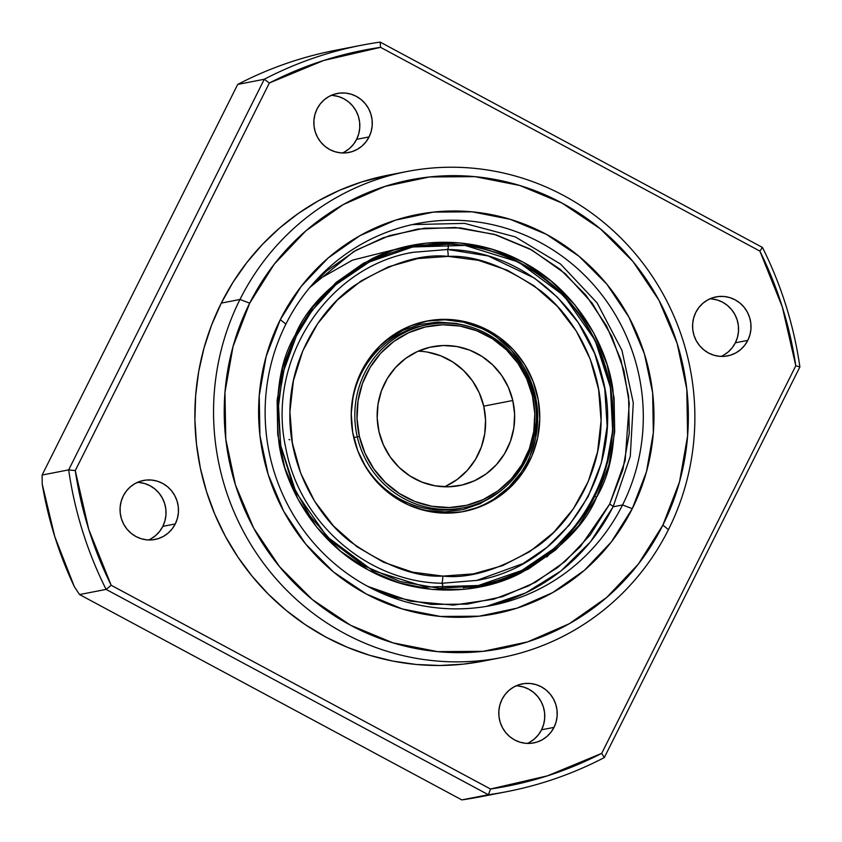 <?xml version="1.0" encoding="UTF-8"?>
<svg xmlns="http://www.w3.org/2000/svg" width="842" height="842" viewBox="0 0 842 842"><rect width="100%" height="100%" fill="white"/><g stroke="black" fill="none" stroke-linecap="round" stroke-linejoin="round"><path stroke-width="1.26" d="M622.543 504.968A194.534 188.882 79 0 0 540.343 242.538A194.534 188.882 79 0 0 285.88 324.128L280.302 319.613A203.375 197.47 -101 0 1 546.342 234.318A203.375 197.47 -101 0 1 632.279 508.673L622.543 504.968L613.123 506.8L622.543 504.968A194.534 188.882 -101 0 1 491.307 605.503A194.534 188.882 -101 0 1 303.415 530.071A194.534 188.882 -101 0 1 285.88 324.128A194.534 188.882 -101 0 1 417.116 223.593A194.534 188.882 -101 0 1 605.019 299.026A194.534 188.882 -101 0 1 622.543 504.968L632.279 508.673L646.467 471.773L653.339 432.662L652.645 392.835L644.404 353.829L628.932 317.139L606.829 284.186L578.938 256.21L546.342 234.318L510.273 219.33L472.141 211.826L433.388 212.11L395.519 220.141L359.987 235.634L328.159 257.989L301.247 286.343L280.302 319.613L266.114 356.513L259.231 395.624L259.925 435.451L268.166 474.456L283.638 511.147L305.741 544.111L333.632 572.076L366.238 593.968L402.297 608.955L440.44 616.46L479.182 616.186L517.051 608.145L552.584 592.652L584.422 570.297L611.324 541.943L632.279 508.673A203.375 197.47 -101 0 1 366.238 593.968A203.375 197.47 -101 0 1 280.302 319.613L285.88 324.128A194.534 188.882 79 0 0 368.08 586.558A194.534 188.882 79 0 0 622.543 504.968M388.478 175.104L361.555 181.998L339.463 190.334L318.297 200.87L298.257 213.489L279.544 228.077L262.336 244.506L246.79 262.599L233.066 282.196L221.288 303.099L239.97 299.468A247.58 240.402 -101 0 1 407.002 171.505A247.58 240.402 -101 0 1 646.14 267.514A247.58 240.402 -101 0 1 668.453 529.629L662.886 525.113A238.739 231.813 -101 0 1 350.577 625.248A238.739 231.813 -101 0 1 249.695 303.173L239.97 299.468A247.58 240.402 79 0 0 344.588 633.468A247.58 240.402 79 0 0 668.453 529.629A247.58 240.402 -101 0 1 501.422 657.591A247.58 240.402 -101 0 1 262.283 561.582A247.58 240.402 -101 0 1 239.97 299.468L221.288 303.099A247.58 240.402 79 0 0 243.601 565.214A247.58 240.402 79 0 0 482.74 661.212L501.422 657.591M148.634 539.975A30.059 29.196 79 0 0 162.822 526.355L175.283 523.934A30.059 29.196 -101 0 1 155.002 539.469A30.059 29.196 -101 0 1 125.963 527.808A30.059 29.196 -101 0 1 123.248 495.98L121.153 501.443L120.132 507.221L120.238 513.104L121.459 518.872L123.742 524.292L127.005 529.165L131.131 533.302L135.951 536.543L141.288 538.754L146.918 539.869L152.655 539.827L158.243 538.638L163.495 536.343L168.211 533.039L172.178 528.85L175.283 523.934L177.378 518.483L178.399 512.694L178.293 506.81L177.073 501.043L174.789 495.622L171.515 490.749L167.4 486.613L162.58 483.371L157.244 481.161L151.613 480.056L145.876 480.087L140.277 481.277L135.025 483.571L130.321 486.876L126.342 491.065L123.248 495.98A30.059 29.196 -101 0 1 143.529 480.445A30.059 29.196 -101 0 1 172.568 492.107A30.059 29.196 -101 0 1 175.283 523.934L162.822 526.355A30.059 29.196 79 0 0 137.446 482.361M527.366 743.412A30.059 29.196 79 0 0 541.564 729.793L554.015 727.372A30.059 29.196 -101 0 1 533.733 742.907A30.059 29.196 -101 0 1 504.695 731.245A30.059 29.196 -101 0 1 501.99 699.418L499.885 704.88L498.874 710.659L498.969 716.542L500.19 722.31L502.474 727.73L505.747 732.603L509.873 736.739L514.694 739.981L520.019 742.191L525.661 743.307L531.386 743.265L536.986 742.076L542.237 739.781L546.942 736.476L550.921 732.287L554.015 727.372L556.109 721.92L557.13 716.132L557.025 710.248L555.815 704.48L553.52 699.06L550.258 694.187L546.132 690.051L541.311 686.809L535.986 684.599L530.344 683.493L524.619 683.525L519.019 684.714L513.767 687.009L509.063 690.314L505.084 694.503L501.99 699.418A30.059 29.196 -101 0 1 522.272 683.883A30.059 29.196 -101 0 1 551.31 695.545A30.059 29.196 -101 0 1 554.015 727.372L541.564 729.793A30.059 29.196 79 0 0 516.178 685.798M721.162 356.408A30.059 29.196 79 0 0 735.361 342.789L747.812 340.368A30.059 29.196 -101 0 1 727.53 355.913A30.059 29.196 -101 0 1 698.492 344.252A30.059 29.196 -101 0 1 695.776 312.424L693.682 317.876L692.671 323.654L692.766 329.548L693.987 335.316L696.271 340.736L699.544 345.609L703.659 349.746L708.48 352.977L713.816 355.198L719.457 356.303L725.183 356.261L730.782 355.071L736.034 352.787L740.739 349.483L744.717 345.283L747.812 340.368L749.906 334.916L750.927 329.138L750.822 323.244L749.601 317.476L747.317 312.056L744.054 307.183L739.929 303.046L735.108 299.815L729.772 297.594L724.141 296.489L718.415 296.531L712.816 297.721L707.564 300.005L702.859 303.309L698.881 307.509L695.776 312.424A30.059 29.196 -101 0 1 716.058 296.889A30.059 29.196 -101 0 1 745.096 308.54A30.059 29.196 -101 0 1 747.812 340.368L735.361 342.789A30.059 29.196 79 0 0 709.974 298.805M342.431 152.97A30.059 29.196 79 0 0 356.619 139.351L369.08 136.93A30.059 29.196 -101 0 1 348.788 152.476A30.059 29.196 -101 0 1 319.75 140.814A30.059 29.196 -101 0 1 317.045 108.986L314.95 114.438L313.929 120.217L314.034 126.111L315.255 131.878L317.539 137.299L320.802 142.172L324.928 146.308L329.748 149.539L335.074 151.76L340.715 152.865L346.441 152.823L352.04 151.634L357.292 149.35L361.997 146.045L365.975 141.845L369.08 136.93L371.175 131.478L372.185 125.7L372.09 119.806L370.869 114.038L368.585 108.618L365.312 103.745L361.186 99.609L356.377 96.377L351.04 94.157L345.399 93.052L339.673 93.094L334.074 94.283L328.822 96.567L324.117 99.872L320.139 104.071L317.045 108.986A30.059 29.196 -101 0 1 337.326 93.451A30.059 29.196 -101 0 1 366.365 105.103A30.059 29.196 -101 0 1 369.08 136.93L356.619 139.351A30.059 29.196 79 0 0 331.232 95.367M361.776 45.184L335.211 50.341A380.216 369.185 79 0 0 237.707 84.421L264.283 79.264A380.216 369.185 -101 0 1 361.776 45.184A380.216 369.185 -101 0 1 380.184 42.1L762.452 247.443A380.216 369.185 -101 0 1 799.889 366.965L604.293 757.579A380.216 369.185 -101 0 1 506.789 791.659A380.216 369.185 -101 0 1 488.392 794.743L461.816 799.9A380.216 369.185 79 0 0 480.224 796.816L506.789 791.659M106.113 589.4A380.216 369.185 -101 0 1 68.676 469.878L42.111 475.035L42.237 484.161A380.216 369.185 79 0 0 74.37 586.737L79.548 594.557L106.113 589.4L79.548 594.557L461.816 799.9L488.392 794.743L106.113 589.4L111.186 585.264L88.736 529.365L75.264 470.594L269.366 82.99L323.507 60.54L380.552 47.341L759.873 251.095L782.323 306.993L795.795 365.765L601.704 753.358L547.553 775.808L490.507 789.017L111.186 585.264A374.911 364.028 -101 0 1 75.264 470.594L68.676 469.878L264.283 79.264L237.707 84.421L42.111 475.035L68.676 469.878A380.216 369.185 79 0 0 106.113 589.4L488.392 794.743L490.507 789.017L111.186 585.264L106.113 589.4M407.002 171.505L388.32 175.136A247.58 240.402 79 0 0 221.288 303.099L211.574 325.107L204.017 348.02L198.691 371.596L195.639 395.635L194.902 419.884L196.491 444.113L200.364 468.099L206.522 491.602L214.868 514.399L225.351 536.27L237.854 556.994L252.263 576.391L268.43 594.263L286.217 610.439L305.435 624.764L325.907 637.099L347.43 647.319L369.806 655.339L392.814 661.075L416.232 664.475L439.84 665.496L463.405 664.138L482.898 661.191M348.546 48.015A380.216 369.185 -101 0 0 237.707 84.421L42.111 475.035L42.237 484.161L54.772 536.586L74.37 586.737L79.548 594.557L461.816 799.9A380.216 369.185 -101 0 0 493.454 793.985M662.886 525.113L638.289 564.172L606.703 597.452L569.329 623.701L527.618 641.888L483.171 651.319L437.682 651.645L392.909 642.835L350.577 625.248L312.298 599.536L279.565 566.708L253.61 528.018L235.455 484.95L225.782 439.156L224.961 392.404L233.045 346.494L249.695 303.173L274.281 264.125L305.878 230.834L343.241 204.595L384.952 186.408L429.409 176.967L474.888 176.641L519.661 185.45L562.003 203.048L600.272 228.75L633.016 261.578L658.96 300.278L677.126 343.347L686.798 389.13L687.609 435.882L679.536 481.803L662.886 525.113L668.453 529.629A247.58 240.402 79 0 0 563.835 195.628A247.58 240.402 79 0 0 239.97 299.468L249.695 303.173A238.739 231.813 -101 0 1 562.003 203.048A238.739 231.813 -101 0 1 662.886 525.113M332.948 95.472L338.589 96.577L343.915 98.798L348.735 102.029L352.861 106.166L356.124 111.039L358.418 116.459L359.629 122.227L359.734 128.121L358.713 133.899L356.619 139.351L353.524 144.266L349.546 148.466L344.841 151.77M711.679 298.91L717.321 300.015L722.657 302.236L727.477 305.467L731.593 309.603L734.866 314.476L737.15 319.897L738.371 325.665L738.466 331.559L737.455 337.337L735.361 342.789L732.256 347.704L728.277 351.903L723.573 355.208M517.893 685.904L523.524 687.019L528.86 689.23L533.681 692.471L537.796 696.608L541.069 701.481L543.353 706.901L544.574 712.669L544.679 718.552L543.658 724.331L541.564 729.793L538.47 734.708L534.491 738.897L529.786 742.202M139.151 482.466L144.792 483.582L150.118 485.792L154.939 489.034L159.064 493.17L162.327 498.043L164.622 503.463L165.832 509.231L165.937 515.115L164.927 520.893L162.822 526.355L159.727 531.27L155.749 535.459L151.044 538.764M68.676 469.878L75.264 470.594L269.366 82.99L264.283 79.264L68.676 469.878M380.184 42.1A380.216 369.185 79 0 0 264.283 79.264L269.366 82.99A374.911 364.028 -101 0 1 380.552 47.341L380.184 42.1L380.552 47.341L759.873 251.095L762.452 247.443L380.184 42.1M601.704 753.358A374.911 364.028 -101 0 1 490.507 789.017L488.392 794.743A380.216 369.185 79 0 0 604.293 757.579L601.704 753.358L604.293 757.579L799.889 366.965L795.795 365.765L601.704 753.358M799.889 366.965A380.216 369.185 79 0 0 762.452 247.443L759.873 251.095A374.911 364.028 -101 0 1 795.795 365.765L799.889 366.965M546.805 557.046L556.025 546.974M309.656 287.638L353.682 251.579L383.31 237.718L417.621 229.077L455.333 227.498L494.328 234.36L531.881 250.042L565.256 273.682L592.273 303.341L611.829 336.453L623.89 370.469L629.269 403.307L625.164 460.563L609.65 504.116L580.317 546.711L557.709 567.519L528.85 585.811L493.728 599.22L453.396 605.103L410.222 601.177L367.691 586.348L395.677 597.42L431.167 604.398L467.215 604.146L502.453 596.662L535.512 582.254L565.129 561.446L590.158 535.07L609.65 504.116A5.305 0.789 26.6 0 1 613.155 506.726A5.305 0.789 -153.4 0 0 609.65 504.116L622.848 469.783L629.258 433.388L628.606 396.34L620.943 360.039L606.545 325.907L585.979 295.237L560.035 269.219L529.692 248.843L496.138 234.897L460.658 227.919L424.6 228.171L389.372 235.655L356.313 250.074L326.696 270.871L309.688 287.606M612.997 506.821A5.305 0.789 -153.4 0 0 613.155 506.726A5.305 0.789 26.6 0 1 612.997 506.821A194.534 188.882 -101 0 1 486.518 606.366L525.597 592.947L560.793 571.108L590.452 541.901L613.155 506.737L630.279 456.28L633.289 402.792L621.933 350.325L597.073 302.888L560.604 264.093L515.293 236.897L464.584 223.383L412.359 224.582M475.056 586.148L439.092 588.274L400.16 581.527L363.733 565.645L331.832 541.48L309.867 515.82L293.184 486.276L280.849 446.334L277.997 409.791L282.712 373.532L296.342 336.063C321.686 288.027 360.45 258.336 412.612 246.98A172.421 167.421 -101 0 1 579.159 313.845A172.421 167.421 -101 0 1 594.705 496.391L578.938 521.966L555.173 547.721L521.745 570.487L478.372 585.506L425.905 587.074L372.532 570.476L327.033 536.743L295.9 492.223L280.586 445.134L278.334 401.792L284.859 365.27L296.342 336.063L295.174 335.19C279.755 360.881 274.376 397.087 279.039 443.797C285.606 489.307 317.297 543.311 368.775 570.192C419.642 598.283 480.529 593.999 520.219 573.349C559.772 550.384 585.253 524.976 596.641 497.127L594.705 496.391L596.641 497.127L608.798 465.521L614.692 432.02L614.092 397.908L607.04 364.502L593.789 333.074L574.854 304.846L550.963 280.891L523.04 262.136L492.149 249.295L459.479 242.875L426.294 243.106L393.856 250L363.428 263.262L336.158 282.417L313.119 306.698L295.174 335.19L283.017 366.796L277.134 400.297L277.723 434.409L284.785 467.826L298.036 499.243L316.96 527.481L340.852 551.436L368.775 570.192L399.666 583.022L432.335 589.453L465.521 589.211L497.959 582.327L528.387 569.055L555.657 549.91L578.707 525.618L596.641 497.127C612.06 471.436 617.439 435.23 612.776 388.52C606.208 343.02 574.518 289.006 523.04 262.136C472.173 234.034 411.296 238.318 371.596 258.968C332.043 281.933 306.562 307.341 295.174 335.19L296.342 336.063L312.045 310.519L335.811 284.764L369.249 261.999L412.612 246.98L465.079 245.411L518.462 262.009L563.961 295.742L595.083 340.263L610.408 387.341L612.65 430.694L606.124 467.215L594.705 496.391A172.421 167.421 -101 0 1 478.372 585.506A172.421 167.421 -101 0 1 463.321 587.705M315.939 280.933L352.461 260.146L398.287 248.643M427.683 352.156L440.724 355.819L452.849 362.007L463.584 370.512L472.53 380.973L479.33 393.014L483.729 406.149L512.789 400.508A70.739 68.686 -101 0 1 459.395 485.602A70.739 68.686 -101 0 1 379.026 431.82L383.426 444.955L390.235 456.995L399.171 467.457L409.907 475.951L422.031 482.15L435.072 485.813L448.523 486.802L461.879 485.066L474.625 480.687L486.255 473.835L496.348 464.763L504.495 453.817L510.389 441.429L513.809 428.073L514.62 414.253L512.789 400.508L508.389 387.362L501.59 375.332L492.644 364.86L481.908 356.366L469.783 350.167L456.753 346.504L443.292 345.525L429.936 347.251L417.2 351.63L405.56 358.492L395.477 367.565L387.32 378.5L381.426 390.888L378.005 404.255L377.195 418.074L379.026 431.82A70.739 68.686 -101 0 1 432.42 346.725A70.739 68.686 -101 0 1 512.789 400.508L483.729 406.149A70.739 68.686 79 0 0 418.211 351.177M423.473 325.496A93.283 90.578 79 0 0 353.766 437.566A93.283 90.578 79 0 0 459.753 508.505L463.279 507.81A93.283 90.578 -101 0 1 357.292 436.882L353.766 437.566L357.292 436.882A93.283 90.578 79 0 0 463.984 507.673A93.283 90.578 79 0 0 535.954 423.652M532.439 395.908A91.515 88.863 -101 0 1 466.573 505.316A91.515 88.863 -101 0 1 359.387 436.409L357.292 436.882L359.387 436.409L357.019 418.632L358.06 400.75L362.481 383.468L370.112 367.438L380.658 353.282L393.709 341.547L408.759 332.674L425.252 327.012L442.524 324.77L459.932 326.043L476.804 330.78L492.486 338.8L506.379 349.788L517.946 363.334L526.745 378.911L532.439 395.908L534.807 413.696L533.754 431.567L529.334 448.849L521.703 464.879L511.157 479.035L498.106 490.781L483.055 499.643L466.573 505.316L449.291 507.547L431.883 506.274L415.011 501.537L399.34 493.517L385.447 482.529L373.88 468.983L365.07 453.417L359.387 436.409A91.515 88.863 -101 0 1 425.252 327.012A91.515 88.863 -101 0 1 532.439 395.908L533.744 395.593L532.439 395.908M533.691 395.603L533.691 395.603A93.283 90.578 79 0 0 426.999 324.812A93.283 90.578 79 0 0 357.292 436.882A93.283 90.578 -101 0 1 427.704 324.665A93.283 90.578 -101 0 1 533.691 395.603M463.279 507.81C512.357 499.716 546.605 444.955 533.744 395.593C523.945 348.093 473.878 314.476 427.704 324.665L424.179 325.349A93.283 90.578 79 0 0 353.766 437.566A93.283 90.578 79 0 0 460.458 508.358M465.468 325.57L456.111 323.412L438.04 322.086L420.095 324.412L402.971 330.296L384.341 341.799M416.674 508.168L426.989 510.61L445.06 511.925L463.005 509.599L480.129 503.716L497.948 492.854M535.07 394.93L532.355 395.54M444.555 486.792A70.739 68.686 79 0 0 483.729 406.149L485.56 419.895L484.75 433.714L481.329 447.07L475.435 459.469L467.289 470.404L457.195 479.477L445.555 486.339M288.964 439.513L289.753 439.798M447.765 244.18A2.652 0.621 91.7 0 1 448.302 246.79A2.652 0.621 91.7 0 1 447.639 249.485L488.213 255.968L534.481 278.134L557.488 297.321L578.243 322.57L594.684 353.503L604.788 388.825L607.135 426.262L601.314 463.089L588.148 496.654L569.339 525.04L547.005 547.332L523.145 563.53L476.74 580.412L442.103 583.243L476.74 580.412L523.145 563.53L547.005 547.332L569.339 525.04L588.148 496.654L601.314 463.089L607.135 426.262L604.788 388.825L594.684 353.503L578.243 322.57L557.488 297.321L534.481 278.134L488.213 255.968L447.639 249.485A2.652 0.621 -88.3 0 0 448.302 246.79A2.652 0.621 -88.3 0 0 447.765 244.18L412.296 247.043A172.421 167.421 -101 0 1 447.723 244.191C518.409 245.148 585.169 297.352 605.061 367.238C636.163 460.89 572.413 570.234 477.751 585.622M442.134 583.243A2.652 0.621 91.7 0 1 442.682 585.474A2.652 0.621 91.7 0 1 442.187 588.4A2.652 0.621 -88.3 0 0 442.682 585.474A2.652 0.621 -88.3 0 0 442.134 583.243C368.186 582.475 299.363 523.061 285.796 448.028C266.114 360.565 327.275 266.577 413.001 252.316L447.607 249.485A2.652 0.621 -88.3 0 0 447.639 249.485A2.652 0.621 91.7 0 1 447.607 249.485C518.262 250.348 584.727 304.467 601.809 375.322C627.511 464.931 565.856 565.803 476.74 580.412L442.134 583.243M409.665 253L413.001 252.316M447.102 319.381A96.998 94.188 -101 0 1 539.396 408.58A96.998 94.188 -101 0 1 463.995 511.462A96.998 94.188 -101 0 1 443.892 513.104L462.311 511.768L480.087 506.768L496.538 498.285L511.02 486.655L522.987 472.32L531.976 455.817L537.649 437.808L539.764 418.958L538.27 400.013L533.207 381.689L524.777 364.691L513.294 349.672L499.201 337.221L483.055 327.791L465.458 321.77L447.102 319.381L428.673 320.707L410.896 325.717L394.456 334.19L379.963 345.83L367.996 360.166L359.008 376.658L353.345 394.677L351.219 413.527L352.714 432.472L357.776 450.796L366.217 467.794L377.7 482.813L391.783 495.264L407.928 504.684L425.526 510.715L443.892 513.104A96.998 94.188 -101 0 1 351.588 423.905A96.998 94.188 -101 0 1 426.999 321.023A96.998 94.188 -101 0 1 447.102 319.381L445.029 319.781L447.102 319.381M462.953 511.652A96.998 94.188 79 0 0 537.27 408.433A96.998 94.188 79 0 0 445.029 319.781A96.998 94.188 79 0 0 425.957 321.234M442.839 576.096C415.769 577.454 384.826 565.898 350.019 541.438C317.013 515.935 288.385 466.005 289.901 411.759C290.185 357.471 320.444 309.235 354.261 285.67C389.846 263.23 421.137 253.474 448.144 256.389A8.841 2.063 -88.3 0 0 447.428 249.485A8.841 2.063 91.7 0 1 448.144 256.389C475.225 255.031 506.168 266.588 540.964 291.048C573.97 316.539 602.598 366.481 601.083 420.726C600.799 475.014 570.55 523.25 536.722 546.816C501.148 569.255 469.847 579.012 442.839 576.096A8.841 2.063 91.7 0 1 441.766 583.727A8.841 2.063 -88.3 0 0 442.839 576.096L412.538 572.15L383.499 562.214L356.85 546.668L333.6 526.103L314.655 501.327L300.731 473.267L292.374 443.029L289.901 411.759L293.416 380.658L302.762 350.925L317.602 323.696L337.347 300.036L361.26 280.839L388.404 266.84L417.737 258.578L448.144 256.389L478.445 260.336L507.484 270.271L534.133 285.817L557.383 306.383L576.338 331.159L590.253 359.218L598.609 389.457L601.083 420.726L597.578 451.828L588.221 481.561L573.391 508.778L553.636 532.449L529.734 551.647L502.59 565.645L473.246 573.897L442.839 576.096M447.312 249.137L447.923 249.148L447.312 249.137M426.599 321.118L445.029 319.781L463.384 322.181L480.982 328.201M497.127 337.621L511.22 350.072L522.693 365.091M531.134 382.089L536.196 400.413L537.691 419.369L535.565 438.208L529.902 456.227M520.914 472.72L508.947 487.055L494.454 498.696M412.612 246.98L409.296 247.632M447.755 244.18L411.991 247.106"/></g></svg>
